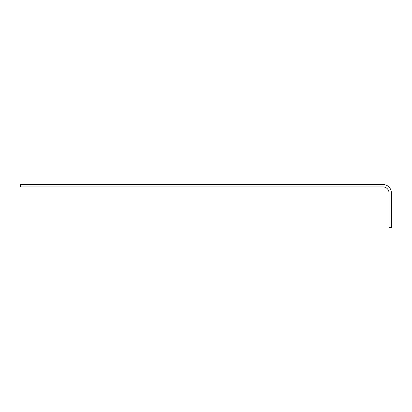 <?xml version="1.0" encoding="UTF-8"?>
<svg xmlns="http://www.w3.org/2000/svg" width="412" height="412" viewBox="0 0 412 412"><rect width="100%" height="100%" fill="white"/><g stroke="black" fill="none" stroke-linecap="round" stroke-linejoin="round"><path stroke-width="0.62" d="M383.052 184.54L20.6 184.54L20.6 186.924L383.052 186.924A5.964 5.964 0 0 1 389.016 192.883L389.016 227.46L391.4 227.46L391.4 192.883A8.348 8.348 0 0 0 383.052 184.54"/></g></svg>
